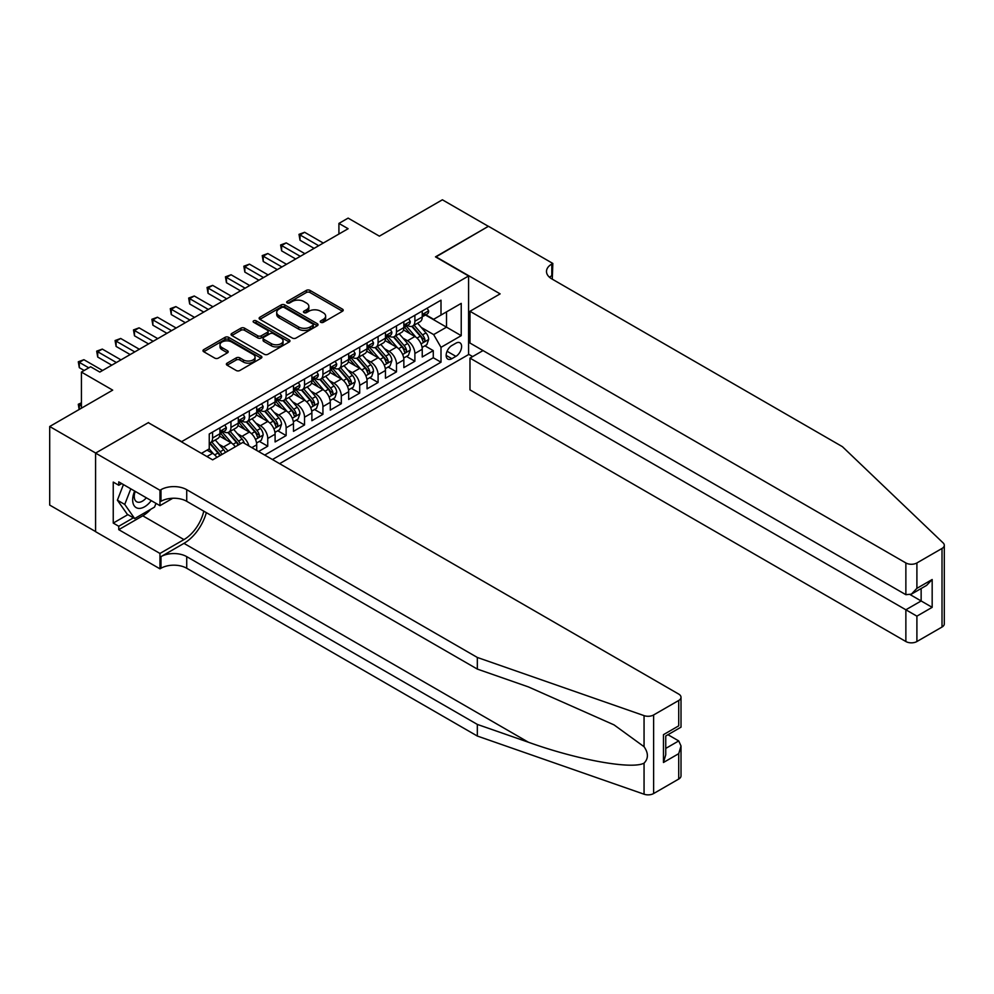 <?xml version="1.0" encoding="UTF-8"?>
<svg xmlns="http://www.w3.org/2000/svg" width="994" height="994" viewBox="0 0 994 994"><rect width="100%" height="100%" fill="white"/><g stroke="black" fill="none" stroke-linecap="round" stroke-linejoin="round"><path stroke-width="1.49" d="M320.764 322.304A1.789 1.031 0 0 0 323.298 322.304L342.47 311.234A2.547 1.479 0 0 0 343.228 310.19A2.547 1.479 0 0 0 342.47 309.146L309.979 290.385A2.547 1.479 0 0 0 306.363 290.385L287.191 301.455A1.789 1.031 0 0 0 286.657 302.188A1.789 1.031 0 0 0 287.191 302.921A1.789 1.031 0 0 0 289.714 302.921L292.199 301.493A8.176 4.721 0 0 1 303.754 301.493L306.463 303.046A8.176 4.721 0 0 1 308.848 306.388A8.176 4.721 0 0 1 306.463 309.718L303.978 311.159A1.789 1.031 0 0 0 303.456 311.88A1.789 1.031 0 0 0 303.978 312.613A1.789 1.031 0 0 0 306.5 312.613L308.985 311.184A8.176 4.721 0 0 1 320.54 311.184L323.249 312.75A8.176 4.721 0 0 1 325.647 316.08A8.176 4.721 0 0 1 323.249 319.409L320.764 320.851A1.789 1.031 0 0 0 320.242 321.571A1.789 1.031 0 0 0 320.764 322.304L320.764 320.851M227.117 363.145A2.547 1.479 0 0 0 226.371 364.177A2.547 1.479 0 0 0 227.117 365.22L236.224 370.489A2.547 1.479 0 0 0 239.84 370.489L261.149 358.188A2.547 1.479 0 0 0 261.894 357.144A2.547 1.479 0 0 0 261.149 356.101L228.645 337.339A2.547 1.479 0 0 0 225.042 337.339L203.733 349.639A2.547 1.479 0 0 0 202.987 350.683A2.547 1.479 0 0 0 203.733 351.727L214.741 358.088A2.547 1.479 0 0 0 218.357 358.088L227.477 352.82A2.547 1.479 0 0 0 228.222 351.777A2.547 1.479 0 0 0 227.477 350.733L222.01 347.589A6.834 3.939 0 0 1 220.009 344.794A6.834 3.939 0 0 1 224.234 341.153A6.834 3.939 0 0 1 231.677 342.011L253.06 354.361A6.834 3.939 0 0 1 255.06 357.144A6.834 3.939 0 0 1 250.848 360.785A6.834 3.939 0 0 1 243.406 359.94L239.84 357.877A2.547 1.479 0 0 0 236.224 357.877L227.117 363.145L227.117 365.22L236.224 360.002L236.224 357.877M148.566 422.835L181.666 441.634L468.584 275.984L435.484 256.862L488.365 226.334L442.38 199.794L379.385 236.162L348.124 218.108L338.917 223.414L348.124 228.719L99.822 372.079L90.628 366.774L81.421 372.079L81.421 408.186M148.566 422.512L95.685 453.053L49.7 426.501L112.695 390.133L81.421 372.079M292.373 338.072A2.547 1.479 0 0 0 295.988 338.072L317.285 325.771A2.547 1.479 0 0 0 318.043 324.727A2.547 1.479 0 0 0 317.285 323.684L284.793 304.922A2.547 1.479 0 0 0 281.178 304.922L259.881 317.223A2.547 1.479 0 0 0 259.136 318.266A2.547 1.479 0 0 0 259.881 319.31L292.373 338.072M254.365 322.69A1.789 1.031 0 0 1 256.179 322.951L289.179 341.998L267.92 354.274A2.547 1.479 0 0 1 264.305 354.274L231.813 335.525L231.813 333.437A2.547 1.479 0 0 0 231.055 334.481A2.547 1.479 0 0 0 231.813 335.525M231.813 333.437L240.921 328.169A2.547 1.479 0 0 1 244.536 328.169L257.719 335.773A2.547 1.479 0 0 0 261.323 335.773L267.374 332.282A2.547 1.479 0 0 0 268.119 331.25A2.547 1.479 0 0 0 267.374 330.207L253.656 322.28A1.789 1.031 0 0 1 253.135 321.547A1.789 1.031 0 0 1 254.228 320.602A1.789 1.031 0 0 1 256.179 320.826L289.217 339.898A2.547 1.479 0 0 1 289.962 340.942A2.547 1.479 0 0 1 289.217 341.986L289.217 339.898M95.586 531.579L49.7 505.076L49.7 426.501M258.552 451.512L267.746 446.194L259.372 441.373M255.769 423.034L260.391 425.705A10.4 6.001 60 0 1 267.746 438.453L275.102 434.204L275.102 441.957L286.135 435.583L277.773 430.75M274.158 412.423L278.78 415.082A10.4 6.001 60 0 1 286.135 427.83L293.491 423.581L293.491 431.334L304.524 424.96L296.162 420.127M292.559 401.8L297.169 404.471A10.4 6.001 60 0 1 304.524 417.207L311.88 412.957L311.88 420.711L322.926 414.336L314.551 409.516M310.948 391.176L315.57 393.848A10.4 6.001 60 0 1 322.926 406.596L330.281 402.346L330.281 410.1L341.315 403.726L332.94 398.892M329.337 380.565L333.959 383.224A10.4 6.001 60 0 1 341.315 395.972L348.67 391.723L348.67 399.476L359.704 393.102L351.342 388.269M347.726 369.942L352.348 372.613A10.4 6.001 60 0 1 359.704 385.349L367.059 381.1L367.059 388.853L378.093 382.491L369.731 377.658M366.127 359.331L370.737 361.99A10.4 6.001 60 0 1 378.093 374.738L385.461 370.489L385.461 378.242L396.494 371.868L388.12 367.034M384.516 348.708L389.139 351.367A10.4 6.001 60 0 1 396.494 364.115L403.85 359.865L403.85 367.618L414.883 361.244L414.883 353.491A10.4 6.001 -120 0 0 407.528 340.756L402.905 338.084M406.521 356.411L414.883 361.244M216.878 457.414A10.4 6.001 -120 0 0 212.567 453.314L207.05 450.133M235.267 446.791A10.4 6.001 -120 0 0 230.956 442.69L219.587 436.13M227.912 451.04A10.4 6.001 60 0 0 223.6 446.94L218.978 444.281M256.713 450.444L256.713 444.815A10.4 6.001 -120 0 0 249.345 432.079L237.976 425.507M248.922 445.946A10.4 6.001 60 0 0 241.989 436.329L237.38 433.657M275.102 434.204A10.4 6.001 -120 0 0 267.746 421.456L256.365 414.896M293.491 423.581A10.4 6.001 -120 0 0 286.135 410.833L274.766 404.272M311.88 412.957A10.4 6.001 -120 0 0 304.524 400.222L293.155 393.649M330.281 402.346A10.4 6.001 -120 0 0 322.926 389.598L311.544 383.038M348.67 391.723A10.4 6.001 -120 0 0 341.315 378.987L329.933 372.415M367.059 381.1A10.4 6.001 -120 0 0 359.704 368.364L348.335 361.791M385.461 370.489A10.4 6.001 -120 0 0 378.093 357.741L366.724 351.18M403.85 359.865A10.4 6.001 -120 0 0 396.494 347.13L385.113 340.557M455.898 343.191L451.848 345.527A8.064 4.659 120 0 0 446.579 352.634A8.064 4.659 120 0 0 447.822 359.095A8.064 4.659 120 0 0 451.848 358.697L455.898 356.361A8.064 4.659 120 0 0 461.166 349.254A8.064 4.659 120 0 0 459.936 342.793A8.064 4.659 120 0 0 455.898 343.191M279.612 463.664L468.584 354.56L468.584 275.984M272.431 459.526L441.001 362.201L441.001 347.341L433.645 334.593L421.307 327.473M201.434 453.363L209.249 448.853L209.249 433.993L441.001 300.188L441.001 315.061L461.228 303.381L461.228 335.661L441.001 347.341M223.501 431.595L223.6 431.657A10.4 6.001 60 0 0 228.806 432.166L236.162 427.917A10.4 6.001 -120 0 0 238.311 423.158L238.311 417.207M241.902 420.971L241.989 421.034A10.4 6.001 60 0 0 247.195 421.543L254.551 417.294A10.4 6.001 -120 0 0 256.713 412.535L256.713 406.596M260.291 410.36L260.391 410.41A10.4 6.001 60 0 0 265.584 410.932L272.94 406.683A10.4 6.001 -120 0 0 275.102 401.924L275.102 395.972M278.68 399.737L278.78 399.799A10.4 6.001 60 0 0 283.986 400.309L291.341 396.059A10.4 6.001 -120 0 0 293.491 391.301L293.491 385.349M297.069 389.126L297.169 389.176A10.4 6.001 60 0 0 302.375 389.685L309.73 385.448A10.4 6.001 -120 0 0 311.88 380.677L311.88 374.738M315.471 378.503L315.57 378.552A10.4 6.001 60 0 0 320.764 379.074L328.119 374.825A10.4 6.001 -120 0 0 330.281 370.066L330.281 364.115M333.86 367.879L333.959 367.942A10.4 6.001 60 0 0 339.153 368.451L346.521 364.202A10.4 6.001 -120 0 0 348.67 359.443L348.67 353.491M352.249 357.268L352.348 357.318A10.4 6.001 60 0 0 357.554 357.84L364.91 353.591A10.4 6.001 -120 0 0 367.059 348.819L367.059 342.88M370.65 346.645L370.737 346.695A10.4 6.001 60 0 0 375.943 347.217L383.299 342.967A10.4 6.001 -120 0 0 385.461 338.208L385.461 332.257M389.039 336.022L389.139 336.084A10.4 6.001 60 0 0 394.332 336.593L401.688 332.344A10.4 6.001 -120 0 0 403.85 327.585L403.85 321.634M264.715 455.066L433.272 357.741L433.272 350.633L422.239 356.995L422.239 349.254A10.4 6.001 -120 0 0 414.883 336.506L403.514 329.933M407.428 325.411L407.528 325.46A10.4 6.001 -120 0 0 412.734 325.982A10.4 6.001 -120 0 0 414.883 321.211L414.883 315.272M412.734 325.982L420.089 321.733A10.4 6.001 -120 0 0 422.239 316.962L422.239 311.023M212.567 432.079L212.567 438.019A10.4 6.001 60 0 1 210.405 442.79A10.4 6.001 60 0 1 209.249 443.2M210.405 442.79L217.773 438.54A10.4 6.001 -120 0 0 219.922 433.769L219.922 427.83M230.956 421.456L230.956 427.408A10.4 6.001 60 0 1 228.806 432.166M249.345 410.833L249.345 416.784A10.4 6.001 60 0 1 247.195 421.543M267.746 400.222L267.746 406.161A10.4 6.001 60 0 1 265.584 410.932M286.135 389.598L286.135 395.55A10.4 6.001 60 0 1 283.986 400.309M304.524 378.975L304.524 384.926A10.4 6.001 60 0 1 302.375 389.685M322.926 368.364L322.926 374.303A10.4 6.001 60 0 1 320.764 379.074M341.315 357.741L341.315 363.692A10.4 6.001 60 0 1 339.153 368.451M359.704 347.13L359.704 353.069A10.4 6.001 60 0 1 357.554 357.84M378.093 336.506L378.093 342.458A10.4 6.001 60 0 1 375.943 347.217M396.494 325.883L396.494 331.834A10.4 6.001 60 0 1 394.332 336.593M396.494 364.115L396.494 371.868M378.093 374.738L378.093 382.491M359.704 385.349L359.704 393.102M341.315 395.972L341.315 403.726M322.926 406.596L322.926 414.336M304.524 417.207L304.524 424.96M286.135 427.83L286.135 435.583M267.746 438.453L267.746 446.194M433.645 334.593L446.517 327.163L446.517 311.868L461.228 303.381M425.457 314.999L461.228 335.661M425.817 314.787L433.645 319.298L441.001 315.061M338.917 223.414L338.917 234.037M424.91 345.8L433.272 350.633M433.272 357.741L441.001 362.201M321.484 322.565L323.249 321.534A8.176 4.721 0 0 0 325.647 318.204L325.647 316.08M308.848 306.388L308.848 308.513A8.176 4.721 0 0 1 306.463 311.843L304.686 312.861M342.445 311.246L309.979 292.509A2.547 1.479 0 0 0 306.363 292.509L287.9 303.17M317.285 323.684L317.285 325.771L284.793 307.047A2.547 1.479 0 0 0 281.178 307.047L259.919 319.335M312.775 325.46A1.789 1.031 0 0 0 313.296 324.727A1.789 1.031 0 0 0 312.775 324.007L284.247 307.531A1.789 1.031 0 0 0 281.724 307.531L279.103 309.047A8.176 4.721 0 0 0 276.717 312.377A8.176 4.721 0 0 0 279.103 315.719L298.61 326.976A8.176 4.721 0 0 0 310.165 326.976L312.775 325.46L312.775 327.585A1.789 1.031 0 0 0 313.296 326.852L313.296 324.727M276.717 312.377L276.717 314.502A8.176 4.721 0 0 0 279.103 317.844L279.103 315.719M312.775 327.585L310.165 329.101A8.176 4.721 0 0 1 298.61 329.101L279.103 317.844M231.838 335.537L240.921 330.294L240.921 328.169M268.119 331.25L268.119 333.363A2.547 1.479 0 0 1 267.374 334.406L261.323 337.898A2.547 1.479 0 0 1 257.719 337.898L244.536 330.294A2.547 1.479 0 0 0 240.921 330.294M271.387 343.675A6.834 3.939 0 0 0 278.829 344.533A6.834 3.939 0 0 0 283.054 340.892A6.834 3.939 0 0 0 281.053 338.097L273.512 333.748A2.547 1.479 0 0 0 269.896 333.748L263.857 337.239A2.547 1.479 0 0 0 263.099 338.283A2.547 1.479 0 0 0 263.857 339.327L271.387 343.675L271.387 345.8A6.834 3.939 0 0 0 278.829 346.657A6.834 3.939 0 0 0 283.054 343.005L283.054 340.892M263.099 338.283L263.099 340.408A2.547 1.479 0 0 0 263.857 341.451L263.857 339.327M271.387 345.8L263.857 341.451M255.06 357.144L255.06 359.269A6.834 3.939 0 0 1 250.848 362.909A6.834 3.939 0 0 1 243.406 362.064L239.84 360.002A2.547 1.479 0 0 0 236.224 360.002M220.009 344.794L220.009 346.918A6.834 3.939 0 0 0 222.01 349.702L222.01 347.589M227.44 352.845L222.01 349.702M261.111 358.213L228.645 339.463A2.547 1.479 0 0 0 225.042 339.463L203.77 351.752M422.09 347.428L426.836 344.682L428.675 339.376A6.896 3.976 -120 0 0 425.991 332.903L417.592 323.174M415.902 337.177L406.297 326.057M410.435 333.947L404.869 327.486A16.513 9.53 -120 0 0 404.359 326.914M411.789 326.355L420.288 336.196A6.896 3.976 60 0 1 422.748 340.942C423.779 342.321 424.525 341.899 424.96 339.662A6.896 3.976 -120 0 0 422.5 334.916L414.1 325.187M412.286 326.194L421.431 336.767A3.516 2.025 60 0 1 422.313 338.134L424.96 339.662M422.748 340.942L423.245 341.762M427.109 308.202L428.675 310.911A6.896 3.976 60 0 1 427.246 313.967L423.755 315.98A6.896 3.976 -120 0 0 424.96 314.39L424.811 313.781M318.689 245.717L300.026 234.932L304.624 232.285L323.286 243.058M422.475 316.303L422.5 316.303A6.896 3.976 -120 0 0 423.755 315.98M424.065 313.88L424.96 314.39C424.525 313.358 423.792 313.781 422.748 315.67A6.896 3.976 60 0 1 422.239 316.651M314.092 248.363L300.026 240.25L300.026 234.932L299.008 234.348L304.624 232.285M300.026 240.25L299.008 234.348M134.662 491.061A16.91 9.766 120 0 0 138.626 508.381A16.91 9.766 120 0 0 151.237 500.628M135.234 491.384A11.58 6.685 120 0 0 136.638 501.746A11.58 6.685 120 0 0 138.34 502.268A11.58 6.685 120 0 0 146.317 497.783M155.983 503.362L154.53 507.102L134.675 518.57L127.319 514.32L117.391 500.193L123.442 484.587M134.675 518.57L124.747 504.443L130.81 488.824M117.391 500.193L124.747 504.443M483.034 350.571L469.976 358.113L469.976 389.872L905.869 641.528L905.869 609.782L921.14 600.972L921.14 588.523M469.976 358.113L916.903 616.156L916.903 641.528L942.014 627.04L942.014 548.452A7.803 4.51 0 0 0 944.3 545.271A7.803 4.51 0 0 0 943.169 542.948L842.415 446.679L551.819 278.904A18.203 10.512 180 0 1 546.489 271.461A18.203 10.512 180 0 1 551.819 264.031L552.826 263.447L488.452 226.284L435.757 257.024M435.757 256.7L500.131 293.876L469.976 311.284L905.869 562.952A7.803 4.51 0 0 0 916.903 562.952L942.014 548.452M552.826 263.447L552.279 279.165M468.584 354.237L472.635 356.573M469.976 311.284L469.976 343.042L905.869 594.698L905.869 562.952M944.3 545.271L944.3 623.847A7.803 4.51 180 0 1 942.014 627.04M916.903 641.528A7.803 4.51 180 0 1 905.869 641.528M549.52 277.276A18.203 10.512 180 0 1 551.819 275.661L551.819 264.031M910.293 594.698L932.173 607.334L916.903 616.156M916.903 562.952L916.903 588.336L911.386 594.151L905.869 594.698M916.903 588.336L932.173 579.514L926.656 585.342L911.386 594.151M678.728 779.048L678.728 753.663L681.014 745.972L681.014 775.867A7.803 4.51 180 0 1 678.728 779.048L653.617 793.547A7.803 4.51 180 0 1 644.062 794.206L477.331 736.045L477.331 724.415L186.723 556.64A18.203 10.512 -0 0 0 160.978 556.64L183.965 543.358A33.883 19.557 120 0 0 206.342 512.643M477.331 724.415L528.448 742.245C577.315 759.863 631.911 769.729 644.062 763.144C648.498 758.596 648.498 753.129 644.062 746.705L614.068 724.899L528.448 686.929L477.331 669.086L186.723 501.311A18.203 10.512 -0 0 0 160.978 501.311L160.978 489.682L159.959 490.266L95.586 453.102L148.28 422.674L212.654 459.849L242.822 442.429L678.728 694.098A7.803 4.51 -0 0 1 681.014 697.279A7.803 4.51 -0 0 1 678.728 700.472L653.617 714.959L653.617 793.547M477.331 736.045L186.723 568.257A18.203 10.512 -0 0 0 160.978 568.257L159.959 568.841L95.586 531.678L95.586 453.102M477.331 669.086L477.331 657.456L186.723 489.682A18.203 10.512 -0 0 0 160.978 489.682M644.062 746.705L644.062 715.63L477.331 657.456M150.877 509.214A29.261 16.898 -60 0 1 142.763 515.811L118.758 529.665L118.758 526.261L133.395 517.824M121.703 483.581L118.758 485.271L113.241 482.09L113.241 523.08L118.758 526.261M118.758 485.271L118.758 481.879L159.959 505.66L159.959 490.266M159.959 568.841L159.959 553.447L183.965 539.593A29.261 16.898 120 0 0 203.782 511.152M118.758 529.665L159.959 553.447M667.956 734.703L678.728 740.928L681.014 745.972M172.807 498.242L159.959 505.66M644.062 715.63A7.803 4.51 -0 0 0 653.617 714.959M113.241 523.08L127.866 514.631M678.728 753.663L663.458 762.485L665.744 754.794L665.744 735.982L681.014 727.161L681.014 697.279M663.458 762.485L663.458 734.665C666.44 736.38 666.44 736.38 663.458 734.665L678.728 725.844C681.698 727.558 681.698 727.558 678.728 725.844L678.728 700.472M403.688 358.051L408.447 355.305L410.286 349.987A6.896 3.976 -120 0 0 407.602 343.514L399.203 333.785M397.513 347.801L387.908 336.68M392.046 344.558L386.48 338.109A16.513 9.53 -120 0 0 385.958 337.525M393.4 336.966L401.899 346.807A6.896 3.976 60 0 1 404.359 351.565C405.39 352.945 406.124 352.522 406.558 350.286A6.896 3.976 -120 0 0 404.111 345.539L395.699 335.81M393.897 336.804L403.03 347.378A3.516 2.025 60 0 1 403.912 348.757L406.558 350.286M404.359 351.565L404.856 352.373M385.299 368.662L390.058 365.916L391.897 360.611A6.896 3.976 -120 0 0 389.213 354.137L380.801 344.409M379.124 358.412L369.519 347.291M373.657 355.181L368.078 348.72A16.513 9.53 -120 0 0 367.569 348.148M375.011 347.589L383.51 357.43A6.896 3.976 60 0 1 385.97 362.176C387.001 363.568 387.735 363.145 388.169 360.909A6.896 3.976 -120 0 0 385.709 356.15L377.31 346.421M375.508 347.428L384.641 358.002A3.516 2.025 60 0 1 385.523 359.381L388.169 360.909M385.97 362.176L386.467 362.996M366.91 379.286L371.657 376.54L373.495 371.234A6.896 3.976 -120 0 0 370.812 364.761L362.412 355.032M360.723 369.035L351.118 357.915M355.268 365.792L349.689 359.343A16.513 9.53 -120 0 0 349.18 358.772M356.61 358.213L365.109 368.053A6.896 3.976 60 0 1 367.569 372.8C368.612 374.179 369.346 373.756 369.78 371.52A6.896 3.976 -120 0 0 367.32 366.774L358.921 357.045M357.119 358.051L366.252 368.625A3.516 2.025 60 0 1 367.134 369.992L369.78 371.52M367.569 372.8L368.078 373.62M348.521 389.897L353.268 387.163L355.106 381.845A6.896 3.976 -120 0 0 352.423 375.372L344.023 365.643M342.334 379.658L332.729 368.538M336.867 376.415L331.3 369.967A16.513 9.53 -120 0 0 330.778 369.383M338.221 368.824L346.72 378.664A6.896 3.976 60 0 1 349.18 383.411C350.211 384.802 350.957 384.38 351.391 382.143A6.896 3.976 -120 0 0 348.931 377.397L340.52 367.668M338.718 368.662L347.85 379.236A3.516 2.025 60 0 1 348.745 380.615L351.391 382.143M349.18 383.411L349.677 384.231M408.72 318.826L410.286 321.534A6.896 3.976 60 0 1 408.857 324.578L405.366 326.604A6.896 3.976 -120 0 0 406.558 325.013L406.422 324.404M300.3 256.328L281.625 245.555L286.222 242.896L304.897 253.681M404.073 326.927L404.111 326.927A6.896 3.976 -120 0 0 405.366 326.604M405.676 324.504L406.558 325.013C406.136 323.969 405.39 324.404 404.359 326.293A6.896 3.976 60 0 1 403.85 327.262M295.703 258.987L281.625 250.861L281.625 245.555L280.619 244.971L286.222 242.896M281.625 250.861L280.619 244.971M390.331 329.449L391.897 332.158A6.896 3.976 60 0 1 390.468 335.202L386.977 337.214A6.896 3.976 -120 0 0 388.169 335.637L388.02 335.015M281.911 266.951L263.236 256.179L267.833 253.52L286.508 264.292M385.684 337.538L385.709 337.538A6.896 3.976 -120 0 0 386.977 337.214M387.287 335.115L388.169 335.637C387.735 334.593 387.001 335.015 385.97 336.904A6.896 3.976 60 0 1 385.461 337.885M277.314 269.61L263.236 261.484L263.236 256.179L262.23 255.595L267.833 253.52M263.236 261.484L262.23 255.595M371.942 340.06L373.495 342.768A6.896 3.976 60 0 1 372.079 345.825L368.575 347.838A6.896 3.976 -120 0 0 369.78 346.247L369.631 345.639M263.509 277.575L244.847 266.79L249.444 264.143L268.107 274.916M367.295 348.161L367.32 348.161A6.896 3.976 -120 0 0 368.575 347.838M368.886 345.738L369.78 346.247C369.346 345.216 368.612 345.639 367.569 347.527A6.896 3.976 60 0 1 367.059 348.509M258.912 280.221L244.847 272.107L244.847 266.79L243.828 266.206L249.444 264.143M244.847 272.107L243.828 266.206M353.541 350.683L355.106 353.392A6.896 3.976 60 0 1 353.678 356.436L350.186 358.461A6.896 3.976 -120 0 0 351.391 356.871L351.242 356.262M245.12 288.185L226.458 277.413L231.055 274.754L249.718 285.539M348.906 358.784L348.931 358.784A6.896 3.976 -120 0 0 350.186 358.461M350.497 356.361L351.391 356.871C350.957 355.827 350.211 356.25 349.18 358.138A6.896 3.976 60 0 1 348.67 359.12M240.523 290.844L226.458 282.718L226.458 277.413L225.439 276.829L231.055 274.754M226.458 282.718L225.439 276.829M330.12 400.52L334.879 397.774L336.717 392.468A6.896 3.976 -120 0 0 334.034 385.995L325.622 376.266M323.945 390.269L314.34 379.149M318.478 387.039L312.899 380.578A16.513 9.53 -120 0 0 312.389 380.006M319.832 379.447L328.331 389.288A6.896 3.976 60 0 1 330.791 394.034C331.822 395.426 332.555 394.991 332.99 392.767A6.896 3.976 -120 0 0 330.542 388.008L322.131 378.279M320.329 379.286L329.461 389.859A3.516 2.025 60 0 1 330.343 391.238L332.99 392.767M330.791 394.034L331.288 394.854M335.152 361.307L336.717 364.003A6.896 3.976 60 0 1 335.289 367.059L331.797 369.072A6.896 3.976 -120 0 0 332.99 367.482L332.853 366.873M226.731 298.809L208.057 288.036L212.654 285.377L231.329 296.15M330.505 369.395L330.542 369.395A6.896 3.976 -120 0 0 331.797 369.072M332.108 366.972L332.99 367.482C332.555 366.451 331.822 366.873 330.791 368.762A6.896 3.976 60 0 1 330.281 369.743M222.134 301.468L208.057 293.342L208.057 288.036L207.05 287.452L212.654 285.377M208.057 293.342L207.05 287.452M311.731 411.143L316.49 408.397L318.316 403.092A6.896 3.976 -120 0 0 315.632 396.618L307.233 386.89M305.556 400.893L295.951 389.772M300.089 397.65L294.51 391.201A16.513 9.53 -120 0 0 294 390.63M301.43 390.07L309.942 399.911A6.896 3.976 60 0 1 312.389 404.657C313.433 406.037 314.166 405.614 314.601 403.378A6.896 3.976 -120 0 0 312.141 398.631L303.742 388.902M301.94 389.909L311.072 400.483A3.516 2.025 60 0 1 311.954 401.849L314.601 403.378M312.389 404.657L312.899 405.477M316.763 371.918L318.316 374.626A6.896 3.976 60 0 1 316.9 377.683L313.396 379.696A6.896 3.976 -120 0 0 314.601 378.105L314.452 377.496M208.33 309.432L189.668 298.647L194.265 296.001L212.94 306.773M312.116 380.019L312.141 380.019A6.896 3.976 -120 0 0 313.396 379.696M313.706 377.596L314.601 378.105C314.166 377.074 313.433 377.496 312.389 379.385A6.896 3.976 60 0 1 311.88 380.367M203.733 312.079L189.668 303.965L189.668 298.647L188.661 298.063L194.265 296.001M189.668 303.965L188.661 298.063M293.342 421.754L298.088 419.021L299.927 413.703A6.896 3.976 -120 0 0 297.243 407.229L288.844 397.501M287.154 411.516L277.55 400.396M281.687 408.273L276.121 401.824A16.513 9.53 -120 0 0 275.611 401.241M283.041 400.681L291.54 410.522A6.896 3.976 60 0 1 294 415.268C295.032 416.66 295.777 416.237 296.212 414.001A6.896 3.976 -120 0 0 293.752 409.255L285.353 399.526M283.538 400.52L292.683 411.094A3.516 2.025 60 0 1 293.565 412.473L296.212 414.001M294 415.268L294.497 416.088M298.362 382.541L299.927 385.25A6.896 3.976 60 0 1 298.498 388.294L295.007 390.319A6.896 3.976 -120 0 0 296.212 388.729L296.063 388.12M189.941 320.043L171.279 309.271L175.876 306.612L194.538 317.397M293.727 390.642L293.752 390.642A6.896 3.976 -120 0 0 295.007 390.319M295.317 388.207L296.212 388.729C295.777 387.685 295.044 388.107 294 389.996A6.896 3.976 60 0 1 293.491 390.977M185.344 322.702L171.279 314.576L171.279 309.271L170.26 308.687L175.876 306.612M171.279 314.576L170.26 308.687M274.94 432.378L279.699 429.632L281.538 424.326A6.896 3.976 -120 0 0 278.854 417.853L270.455 408.124M268.765 422.127L259.161 411.007M263.298 418.896L257.732 412.435A16.513 9.53 -120 0 0 257.21 411.864M264.652 411.305L273.151 421.145A6.896 3.976 60 0 1 275.611 425.892C276.643 427.283 277.376 426.848 277.811 424.612A6.896 3.976 -120 0 0 275.363 419.866L266.951 410.137M265.149 411.143L274.282 421.717A3.516 2.025 60 0 1 275.164 423.084L277.811 424.612M275.611 425.892L276.108 426.712M279.973 393.152L281.538 395.861A6.896 3.976 60 0 1 280.109 398.917L276.618 400.93A6.896 3.976 -120 0 0 277.811 399.339L277.674 398.731M171.552 330.667L152.877 319.882L157.474 317.235L176.149 328.008M275.326 401.253L275.363 401.253A6.896 3.976 -120 0 0 276.618 400.93M276.928 398.83L277.811 399.339C277.388 398.308 276.643 398.731 275.611 400.619A6.896 3.976 60 0 1 275.102 401.601M166.955 333.325L152.877 325.2L152.877 319.882L151.871 319.298L157.474 317.235M152.877 325.2L151.871 319.298M256.551 443.001L261.31 440.255L263.149 434.937A6.896 3.976 -120 0 0 260.465 428.476L252.054 418.735M250.376 432.75L240.772 421.63M244.909 429.507L239.33 423.059A16.513 9.53 -120 0 0 238.821 422.487M246.263 421.916L254.762 431.756A6.896 3.976 60 0 1 257.222 436.515C258.254 437.894 258.987 437.472 259.422 435.235A6.896 3.976 -120 0 0 256.961 430.489L248.562 420.76M246.76 421.767L255.893 432.34A3.516 2.025 60 0 1 256.775 433.707L259.422 435.235M257.222 436.515L257.719 437.323M261.584 403.775L263.149 406.484A6.896 3.976 60 0 1 261.72 409.528L258.229 411.553A6.896 3.976 -120 0 0 259.422 409.963L259.272 409.354M153.163 341.29L134.488 330.505L139.085 327.846L157.76 338.631M256.937 411.876L256.961 411.876A6.896 3.976 -120 0 0 258.229 411.553M258.539 409.453L259.422 409.963C258.987 408.919 258.254 409.354 257.222 411.243A6.896 3.976 60 0 1 256.713 412.224M148.566 343.936L134.488 335.81L134.488 330.505L133.482 329.921L139.085 327.846M134.488 335.81L133.482 329.921M244.387 443.336A6.896 3.976 -120 0 0 242.064 439.087L233.665 429.358M231.975 443.361L222.37 432.253M226.52 440.131L220.941 433.67A16.513 9.53 -120 0 0 220.432 433.098M240.337 443.858A6.896 3.976 -120 0 0 238.572 441.112L230.173 431.384M228.371 432.378L237.504 442.951A3.516 2.025 60 0 1 238.386 444.33L238.958 444.653M227.862 432.539L236.361 442.38A6.896 3.976 60 0 1 238.125 445.138M243.195 414.399L244.748 417.107A6.896 3.976 60 0 1 243.331 420.151L239.827 422.164A6.896 3.976 -120 0 0 241.033 420.586L240.883 419.965M134.762 351.901L116.099 341.128L120.696 338.469L139.359 349.254M238.548 422.487L238.572 422.487A6.896 3.976 -120 0 0 239.827 422.164M240.138 420.064L241.033 420.586C240.598 419.543 239.865 419.965 238.821 421.854A6.896 3.976 60 0 1 238.311 422.835M130.164 354.56L116.099 346.434L116.099 341.128L115.08 340.544L120.696 338.469M116.099 346.434L115.08 340.544M225.439 452.469A6.896 3.976 -120 0 0 223.675 449.71L215.276 439.982M213.586 453.985L209.187 448.89M208.119 450.754L207.411 449.922M221.948 454.482A6.896 3.976 -120 0 0 220.183 451.723L211.772 441.995M209.97 443.001L219.102 453.575A3.516 2.025 60 0 1 219.997 454.941L220.569 455.277M209.473 443.162L217.972 453.003A6.896 3.976 60 0 1 219.736 455.761M224.793 425.01L226.359 427.718A6.896 3.976 60 0 1 224.93 430.775L221.438 432.788A6.896 3.976 -120 0 0 222.644 431.197L222.494 430.588M116.373 362.524L97.71 351.739L102.307 349.093L120.97 359.865M220.159 433.111L220.183 433.111A6.896 3.976 -120 0 0 221.438 432.788M221.749 430.688L222.644 431.197C222.209 430.166 221.463 430.588 220.432 432.477A6.896 3.976 60 0 1 219.922 433.459M111.775 365.171L97.71 357.057L97.71 351.739L96.691 351.155L102.307 349.093M97.71 357.057L96.691 351.155M81.421 403.614L79.309 404.844L81.421 406.061M79.135 409.503L78.302 404.26L81.421 402.843M78.302 404.26L79.309 404.844L79.309 409.404M88.789 367.83L79.309 362.363L83.906 359.704L102.581 370.489M84.192 370.489L79.309 367.668L79.309 362.363L78.302 361.779L83.906 359.704M79.309 367.668L78.302 361.779M206.951 456.557L212.567 453.314M223.6 446.94L230.956 442.69M241.989 436.329L249.345 432.079M260.391 425.705L267.746 421.456M278.78 415.082L286.135 410.833M297.169 404.471L304.524 400.222M315.57 393.848L322.926 389.598M333.959 383.224L341.315 378.987M352.348 372.613L359.704 368.364M370.737 361.99L378.093 357.741M389.139 351.367L396.494 347.13M407.528 340.756L414.883 336.506M414.883 321.211L422.239 316.962M212.567 438.019L219.922 433.769M230.956 427.408L238.311 423.158M249.345 416.784L256.713 412.535M267.746 406.161L275.102 401.924M286.135 395.55L293.491 391.301M304.524 384.926L311.88 380.677M322.926 374.303L330.281 370.066M341.315 363.692L348.67 359.443M359.704 353.069L367.059 348.819M378.093 342.458L385.461 338.208M396.494 331.834L403.85 327.585M414.883 353.491L422.239 349.254M251.83 447.635L256.713 444.815M447.076 351.267L455.898 356.361M446.157 355.405L451.848 358.697M323.249 321.534L323.249 319.409M303.978 312.613L303.978 311.159M306.463 311.843L306.463 309.718M287.191 302.921L287.191 301.455M306.363 292.509L306.363 290.385M309.979 292.509L309.979 290.385M342.47 311.234L342.47 309.146M259.881 319.31L259.881 317.223M281.178 307.047L281.178 304.922M284.793 307.047L284.793 304.922M298.61 329.101L298.61 326.976M310.165 329.101L310.165 326.976M244.536 330.294L244.536 328.169M257.719 337.898L257.719 335.773M261.323 337.898L261.323 335.773M267.374 334.406L267.374 332.282M256.179 322.951L256.179 320.826M239.84 360.002L239.84 357.877M243.406 362.064L243.406 359.94M227.477 352.82L227.477 350.733M203.733 351.727L203.733 349.639M225.042 339.463L225.042 337.339M228.645 339.463L228.645 337.339M261.149 358.188L261.149 356.101M421.034 343.887L428.638 339.501M422.5 334.916L425.991 332.903M417.008 338.097L420.288 336.196M428.638 310.836L422.239 314.526M932.173 579.514L932.173 607.334M528.448 742.245L183.965 543.358M186.723 501.311L186.723 489.682M186.723 556.64L186.723 568.257M644.062 794.206L644.062 763.144M160.978 556.64L160.978 568.257M142.763 515.811L183.965 539.593M665.744 748.42L678.728 740.928M402.645 354.51L410.236 350.124M404.111 345.539L407.602 343.514M398.606 348.708L401.899 346.807M384.256 365.133L391.847 360.747M385.709 356.15L389.213 354.137M380.217 359.331L383.51 357.43M365.854 375.744L373.458 371.358M367.32 366.774L370.812 364.761M361.828 369.942L365.109 368.053M347.465 386.368L355.057 381.982M348.931 377.397L352.423 375.372M343.439 380.565L346.72 378.664M410.236 321.46L403.85 325.15M391.847 332.071L385.461 335.761M373.458 342.694L367.059 346.384M355.057 353.305L348.67 356.995M329.076 396.991L336.668 392.605M330.542 388.008L334.034 385.995M325.038 391.189L328.331 389.288M336.668 363.928L330.281 367.618M310.675 407.602L318.279 403.216M312.141 398.631L315.632 396.618M306.649 401.8L309.942 399.911M318.279 374.552L311.88 378.242M292.286 418.226L299.89 413.839M293.752 409.255L297.243 407.229M288.26 412.423L291.54 410.522M299.89 385.163L293.491 388.853M273.897 428.849L281.488 424.463M275.363 419.866L278.854 417.853M269.859 423.046L273.151 421.145M281.488 395.786L275.102 399.476M255.508 439.46L263.099 435.074M256.961 430.489L260.465 428.476M251.47 433.657L254.762 431.756M263.099 406.409L256.713 410.1M238.572 441.112L242.064 439.087M233.081 444.281L236.361 442.38M244.71 417.02L238.311 420.711M220.183 451.723L223.675 449.71M214.692 454.904L217.972 453.003M226.309 427.644L219.922 431.334"/></g></svg>
